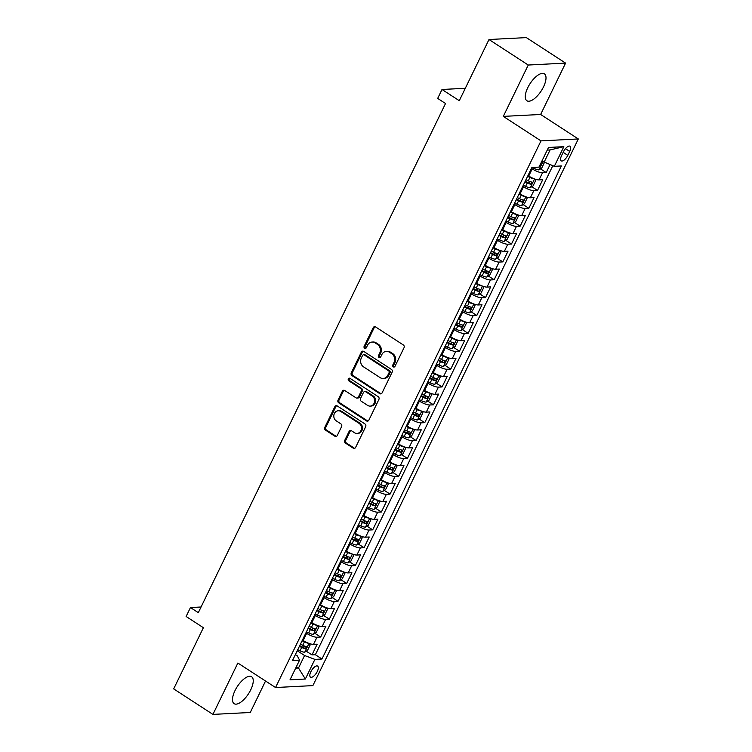 <?xml version="1.0" encoding="UTF-8"?>
<svg xmlns="http://www.w3.org/2000/svg" width="752" height="752" viewBox="0 0 752 752"><rect width="100%" height="100%" fill="white"/><g stroke="black" fill="none" stroke-linecap="round" stroke-linejoin="round"><path stroke-width="1.13" d="M393.305 366.873A1.41 1.231 -92.9 0 0 394.979 366.346L404.031 347.715A2.021 1.758 -92.9 0 0 403.335 344.961L375.596 326.932A2.021 1.758 -92.9 0 0 373.208 327.684L364.156 346.315A1.41 1.231 -92.9 0 0 365.312 348.43A1.41 1.231 -92.9 0 0 366.318 347.725L367.484 345.309A6.467 5.631 -92.9 0 1 372.09 342.057A6.467 5.631 -92.9 0 1 375.145 342.903L377.457 344.407A6.467 5.631 -92.9 0 1 379.657 353.224L378.491 355.63A1.41 1.231 -92.9 0 0 380.644 357.031L381.819 354.624A6.467 5.631 -92.9 0 1 386.415 351.372A6.467 5.631 -92.9 0 1 389.47 352.218L391.783 353.722A6.467 5.631 -92.9 0 1 393.992 362.539L392.826 364.946A1.41 1.231 -92.9 0 0 393.305 366.873M386.415 351.372L387.43 351.325A6.467 5.631 -92.9 0 1 390.485 352.162L392.798 353.666A6.467 5.631 -92.9 0 1 394.997 362.483L393.832 364.899A1.41 1.231 -92.9 0 0 394.471 366.91M375.154 326.735A2.021 1.758 -92.9 0 0 374.214 327.637L365.171 346.268A1.41 1.231 -92.9 0 0 365.81 348.279M372.09 342.057L373.095 342.01A6.467 5.631 -92.9 0 1 376.15 342.856L378.463 344.35A6.467 5.631 -92.9 0 1 380.672 353.167L379.497 355.583A1.41 1.231 -92.9 0 0 380.136 357.595M250.745 689.81A16.055 6.665 123 0 0 251.619 676.753A16.055 6.665 123 0 0 235 690.618A16.055 6.665 123 0 0 234.126 703.675A16.055 6.665 123 0 0 250.745 689.81M543.508 86.884A16.055 6.665 123 0 0 544.382 73.837A16.055 6.665 123 0 0 527.763 87.702A16.055 6.665 123 0 0 526.889 100.749A16.055 6.665 123 0 0 543.508 86.884M317.297 671.451A6.589 2.735 123 0 0 317.654 666.093A6.589 2.735 123 0 0 310.839 671.78A6.589 2.735 123 0 0 310.482 677.138A6.589 2.735 123 0 0 317.297 671.451M344.754 440.343A2.021 1.758 -92.9 0 0 345.45 443.097L353.224 448.154A2.021 1.758 -92.9 0 0 355.621 447.402L365.669 426.713A2.021 1.758 -92.9 0 0 364.983 423.959L337.244 405.93A2.021 1.758 -92.9 0 0 334.847 406.682L324.798 427.371A2.021 1.758 -92.9 0 0 325.494 430.125L334.894 436.235A2.021 1.758 -92.9 0 0 337.281 435.483L341.587 426.628A2.021 1.758 -92.9 0 0 340.891 423.874L336.229 420.847A5.405 4.709 -92.9 0 1 333.916 414.888A5.405 4.709 -92.9 0 1 338.231 410.761A5.405 4.709 -92.9 0 1 340.788 411.466L359.052 423.338A5.405 4.709 -92.9 0 1 361.364 429.298A5.405 4.709 -92.9 0 1 357.05 433.425A5.405 4.709 -92.9 0 1 354.493 432.72L351.447 430.736A2.021 1.758 -92.9 0 0 349.06 431.488L344.754 440.343L345.77 440.296A2.021 1.758 -92.9 0 0 346.456 443.05L354.239 448.107A2.021 1.758 -92.9 0 0 354.681 448.314M528.252 65.029L503.304 116.391L540.641 114.473L565.579 63.112L528.252 65.029L488.997 39.518L459.284 100.702L442.016 89.479L437.683 98.418L445.532 103.513L198.312 612.654L190.463 607.55L186.12 616.48L203.388 627.704L173.684 688.888L212.929 714.4L250.266 712.482L265.541 681.021M503.304 116.391L540.989 140.878L275.552 687.525L237.867 663.038L212.929 714.4M379.713 393.625A2.021 1.758 -92.9 0 0 382.101 392.873L392.149 372.184A2.021 1.758 -92.9 0 0 391.463 369.429L363.724 351.4A2.021 1.758 -92.9 0 0 361.327 352.152L351.278 372.842A2.021 1.758 -92.9 0 0 351.974 375.596L379.713 393.625L380.719 393.569A2.021 1.758 -92.9 0 0 381.161 393.775M378.905 399.444L368.865 420.142A2.021 1.758 -92.9 0 1 366.468 420.894L338.729 402.865A2.021 1.758 -92.9 0 1 338.043 400.111L342.339 391.256A2.021 1.758 -92.9 0 1 344.736 390.504L355.978 397.808A2.021 1.758 -92.9 0 0 358.375 397.056L361.223 391.181A2.021 1.758 -92.9 0 0 360.537 388.427L348.825 380.822A1.41 1.231 -92.9 0 1 350.018 378.359L378.218 396.689A2.021 1.758 -92.9 0 1 378.905 399.444M488.997 39.518L526.325 37.6L565.579 63.112M306.252 651.176L311.986 654.907L317.184 644.182L313.509 644.37L316.977 637.226A8.234 2.162 -154.1 0 1 306.656 633.353L305.923 632.874M314.928 633.316L320.653 637.038L325.86 626.322L322.176 626.51L325.654 619.366A8.234 2.162 -154.1 0 1 315.332 615.493L314.599 615.014M323.604 615.446L329.329 619.178L334.537 608.453L330.852 608.65L334.32 601.497A8.234 2.162 -154.1 0 1 324.009 597.624L323.275 597.144M332.281 597.586L338.005 601.309L343.213 590.593L339.528 590.781L342.997 583.637A8.234 2.162 -154.1 0 1 332.685 579.764L331.952 579.284M340.947 579.726L346.681 583.449L351.889 572.723L348.204 572.921L351.673 565.767A8.234 2.162 -154.1 0 1 341.361 561.894L340.618 561.415M349.624 561.857L355.358 565.579L360.556 554.863L356.88 555.051L360.349 547.907A8.234 2.162 -154.1 0 1 350.028 544.034L349.295 543.555M358.3 543.997L364.034 547.719L369.232 536.994L365.547 537.191L369.025 530.038A8.234 2.162 -154.1 0 1 358.704 526.165L357.971 525.686M366.976 526.127L372.701 529.85L377.908 519.134L374.223 519.322L377.692 512.178A8.234 2.162 -154.1 0 1 367.38 508.305L366.647 507.826M375.652 508.267L381.377 511.99L386.584 501.274L382.9 501.462L386.368 494.318A8.234 2.162 -154.1 0 1 376.056 490.436L375.323 489.966M384.319 490.398L390.053 494.12L395.261 483.404L391.576 483.592L395.044 476.448A8.234 2.162 -154.1 0 1 384.733 472.576L383.99 472.096M392.995 472.538L398.729 476.26L403.937 465.544L400.252 465.732L403.721 458.588A8.234 2.162 -154.1 0 1 393.399 454.706L392.666 454.236M401.671 454.669L407.405 458.391L412.604 447.675L408.928 447.863L412.397 440.719A8.234 2.162 -154.1 0 1 402.076 436.846L401.342 436.367M410.348 436.809L416.072 440.531L421.28 429.815L417.595 430.003L421.073 422.859A8.234 2.162 -154.1 0 1 410.752 418.986L410.019 418.507M419.024 418.939L424.748 422.671L429.956 411.946L426.271 412.134L429.74 404.99A8.234 2.162 -154.1 0 1 419.428 401.117L418.695 400.637M427.7 401.079L433.425 404.802L438.632 394.086L434.947 394.274L438.416 387.13A8.234 2.162 -154.1 0 1 428.104 383.257L427.371 382.777M436.367 383.21L442.101 386.942L447.308 376.216L443.624 376.404L447.092 369.26A8.234 2.162 -154.1 0 1 436.78 365.387L436.038 364.908M445.043 365.35L450.777 369.072L455.975 358.356L452.3 358.544L455.768 351.4A8.234 2.162 -154.1 0 1 445.447 347.527L444.714 347.048M453.719 347.48L459.453 351.212L464.651 340.487L460.967 340.684L464.445 333.531A8.234 2.162 -154.1 0 1 454.123 329.658L453.39 329.179M462.395 329.62L468.12 333.343L473.328 322.627L469.643 322.815L473.111 315.671A8.234 2.162 -154.1 0 1 462.8 311.798L462.066 311.319M471.072 311.76L476.796 315.483L482.004 304.757L478.319 304.955L481.788 297.801A8.234 2.162 -154.1 0 1 471.476 293.929L470.743 293.449M479.738 293.891L485.472 297.613L490.68 286.897L486.995 287.085L490.464 279.941A8.234 2.162 -154.1 0 1 480.152 276.069L479.409 275.589M488.415 276.031L494.149 279.753L499.356 269.037L495.671 269.225L499.14 262.072A8.234 2.162 -154.1 0 1 488.819 258.199L488.086 257.72M497.091 258.162L502.825 261.884L508.023 251.168L504.348 251.356L507.816 244.212A8.234 2.162 -154.1 0 1 497.495 240.339L496.762 239.86M505.767 240.302L511.492 244.024L516.699 233.308L513.014 233.496L516.492 226.352A8.234 2.162 -154.1 0 1 506.171 222.47L505.438 222M514.443 222.432L520.168 226.155L525.375 215.439L521.691 215.627L525.159 208.483A8.234 2.162 -154.1 0 1 514.847 204.61L514.114 204.13M523.11 204.572L528.844 208.295L534.052 197.579L530.367 197.767L533.835 190.623A8.234 2.162 -154.1 0 1 523.524 186.74L522.79 186.27M531.786 186.703L537.52 190.425L542.728 179.709L539.043 179.897A8.234 2.162 -154.1 0 1 528.722 176.024L527.989 175.545M313.509 644.37A8.234 2.162 25.9 0 1 303.188 640.497L302.454 640.018M322.176 626.51A8.234 2.162 25.9 0 1 311.864 622.637L311.131 622.158M330.852 608.65A8.234 2.162 25.9 0 1 320.54 604.768L319.807 604.298M339.528 590.781A8.234 2.162 25.9 0 1 329.216 586.908L328.474 586.428M348.204 572.921A8.234 2.162 25.9 0 1 337.883 569.038L337.15 568.568M356.88 555.051A8.234 2.162 25.9 0 1 346.559 551.178L345.826 550.699M365.547 537.191A8.234 2.162 25.9 0 1 355.235 533.318L354.502 532.839M374.223 519.322A8.234 2.162 25.9 0 1 363.912 515.449L363.178 514.97M382.9 501.462A8.234 2.162 25.9 0 1 372.588 497.589L371.845 497.11M391.576 483.592A8.234 2.162 25.9 0 1 381.264 479.72L380.521 479.24M400.252 465.732A8.234 2.162 25.9 0 1 389.931 461.86L389.198 461.38M408.928 447.863A8.234 2.162 25.9 0 1 398.607 443.99L397.874 443.511M417.595 430.003A8.234 2.162 25.9 0 1 407.283 426.13L406.55 425.651M426.271 412.134A8.234 2.162 25.9 0 1 415.959 408.261L415.226 407.781M434.947 394.274A8.234 2.162 25.9 0 1 424.636 390.401L423.893 389.921M443.624 376.404A8.234 2.162 25.9 0 1 433.302 372.531L432.569 372.052M452.3 358.544A8.234 2.162 25.9 0 1 441.979 354.671L441.245 354.192M460.967 340.684A8.234 2.162 25.9 0 1 450.655 336.802L449.922 336.332M469.643 322.815A8.234 2.162 25.9 0 1 459.331 318.942L458.598 318.463M478.319 304.955A8.234 2.162 25.9 0 1 468.007 301.073L467.265 300.603M486.995 287.085A8.234 2.162 25.9 0 1 476.683 283.213L475.941 282.733M495.671 269.225A8.234 2.162 25.9 0 1 485.35 265.353L484.617 264.873M504.348 251.356A8.234 2.162 25.9 0 1 494.026 247.483L493.293 247.004M513.014 233.496A8.234 2.162 25.9 0 1 502.703 229.623L501.969 229.144M521.691 215.627A8.234 2.162 25.9 0 1 511.379 211.754L510.646 211.274M530.367 197.767A8.234 2.162 25.9 0 1 520.055 193.894L519.312 193.414M563.455 151.744L561.547 155.673A6.383 2.651 123 0 0 561.199 160.862A6.383 2.651 123 0 0 567.798 155.354L569.706 151.425A6.383 2.651 123 0 0 570.063 146.236A6.383 2.651 123 0 0 563.455 151.744M540.989 140.878L578.316 138.96L312.879 685.608L275.552 687.525M311.986 654.907L315.361 654.729L321.959 659.015L561.368 165.957L554.309 166.324L541.901 161.088M321.959 659.015L314.891 659.382L305.35 679.028L290.018 679.817L299.559 660.171L292.5 660.529L531.908 167.47L538.977 167.113L548.518 147.458L563.85 146.668L554.309 166.324M540.462 168.843L546.196 172.565L542.512 172.753A8.234 2.162 -154.1 0 1 532.2 168.88L531.457 168.401M537.52 190.425L533.835 190.623M528.844 208.295L525.159 208.483M520.168 226.155L516.492 226.352M511.492 244.024L507.816 244.212M502.825 261.884L499.14 262.072M494.149 279.753L490.464 279.941M485.472 297.613L481.788 297.801M476.796 315.483L473.111 315.671M468.12 333.343L464.445 333.531M459.453 351.212L455.768 351.4M450.777 369.072L447.092 369.26M442.101 386.942L438.416 387.13M433.425 404.802L429.74 404.99M424.748 422.671L421.073 422.859M416.072 440.531L412.397 440.719M407.405 458.391L403.721 458.588M398.729 476.26L395.044 476.448M390.053 494.12L386.368 494.318M381.377 511.99L377.692 512.178M372.701 529.85L369.025 530.038M364.034 547.719L360.349 547.907M355.358 565.579L351.673 565.767M346.681 583.449L342.997 583.637M338.005 601.309L334.32 601.497M329.329 619.178L325.654 619.366M320.653 637.038L316.977 637.226M315.361 654.729L552.795 165.75M546.196 172.565L550.013 164.707M296.41 666.648L298.506 668.011L304.579 655.509L297.247 650.743M543.997 162.451L550.069 149.939L547.24 150.09M540.641 114.473L578.316 138.96M201.047 607.005L190.463 607.55M465.319 88.285L442.016 89.479M295.677 668.152L298.506 668.011L305.35 679.028M295.367 654.616L297.313 655.876L299.559 660.171M304.579 655.509L314.891 659.382M550.069 149.939L563.85 146.668M363.272 351.193A2.021 1.758 -92.9 0 0 362.332 352.096L352.293 372.785A2.021 1.758 -92.9 0 0 352.979 375.539L380.719 393.569M389.057 372.71A1.41 1.231 -92.9 0 0 388.568 370.774L364.222 354.953A1.41 1.231 -92.9 0 0 362.549 355.48L361.317 358.018A6.467 5.631 -92.9 0 0 363.517 366.835L380.164 377.654A6.467 5.631 -92.9 0 0 383.219 378.5A6.467 5.631 -92.9 0 0 387.816 375.248L389.057 372.71L390.062 372.654A1.41 1.231 -92.9 0 0 389.583 370.727L388.568 370.774M363.554 354.765L364.56 354.718A1.41 1.231 -92.9 0 1 365.228 354.897L389.583 370.727M383.219 378.5L384.225 378.444A6.467 5.631 -92.9 0 0 388.831 375.201L387.816 375.248M390.062 372.654L388.831 375.201M344.284 390.297A2.021 1.758 -92.9 0 0 343.344 391.2L339.049 400.055A2.021 1.758 -92.9 0 0 339.735 402.809L367.474 420.838A2.021 1.758 -92.9 0 0 367.925 421.045M356.937 398.071L357.943 398.024A2.021 1.758 -92.9 0 0 359.381 397.009L362.238 391.134A2.021 1.758 -92.9 0 0 361.543 388.38L349.83 380.766L348.825 380.822M349.859 378.275A1.41 1.231 -92.9 0 0 349.83 380.766M367.653 405.394A5.405 4.709 -92.9 0 0 370.21 406.108A5.405 4.709 -92.9 0 0 374.524 401.972A5.405 4.709 -92.9 0 0 372.212 396.013L365.773 391.839A2.021 1.758 -92.9 0 0 363.385 392.591L360.528 398.466A2.021 1.758 -92.9 0 0 361.223 401.22L367.653 405.394M370.21 406.108L371.215 406.052A5.405 4.709 -92.9 0 0 375.539 401.925A5.405 4.709 -92.9 0 0 373.218 395.966L372.212 396.013M364.823 391.576L365.829 391.519A2.021 1.758 -92.9 0 1 366.788 391.783L373.218 395.966M351.005 430.529A2.021 1.758 -92.9 0 0 350.065 431.441L345.77 440.296M357.05 433.425L358.055 433.368A5.405 4.709 -92.9 0 0 362.37 429.242A5.405 4.709 -92.9 0 0 360.058 423.282L359.052 423.338M338.231 410.761L339.237 410.705A5.405 4.709 -92.9 0 1 341.793 411.41L360.058 423.282M336.793 405.723A2.021 1.758 -92.9 0 0 335.853 406.635L325.813 427.324A2.021 1.758 -92.9 0 0 326.5 430.078L335.9 436.188A2.021 1.758 -92.9 0 0 336.341 436.395M544.363 162.582L541.778 167.978L538.893 169.867A5.452 1.429 -154.1 0 1 534.268 168.495L532.106 167.461M539.353 166.333A5.452 1.429 25.9 0 0 539.598 166.389L540.632 164.246A5.452 1.429 -154.1 0 1 540.387 164.19M534.183 178.788A5.452 1.429 -154.1 0 1 529.925 177.434L527.613 176.325M529.032 176.222L527.923 175.686M534.681 178.976L535.706 180.48L533.112 185.838L530.226 187.727A5.452 1.429 -154.1 0 1 525.592 186.364L523.279 185.255M524.924 181.862L527.237 182.971A5.452 1.429 25.9 0 0 530.921 184.249L531.965 182.106A5.452 1.429 -154.1 0 1 528.28 180.828L525.968 179.719M530.282 181.655L528.656 182.783A2.782 0.733 -154.1 0 1 527.5 182.313L525.234 181.232M525.507 196.657A5.452 1.429 -154.1 0 1 521.258 195.294L518.936 194.185M520.356 194.091L519.247 193.555M526.005 196.836L527.039 198.349L524.435 203.707L521.55 205.597A5.452 1.429 -154.1 0 1 516.915 204.224L514.603 203.115M516.248 199.722L518.57 200.831A5.452 1.429 25.9 0 0 522.245 202.119L523.289 199.966A5.452 1.429 -154.1 0 1 519.604 198.688L517.291 197.579M521.606 199.515L519.989 200.643A2.782 0.733 -154.1 0 1 518.824 200.173L516.558 199.092M516.831 214.517A5.452 1.429 -154.1 0 1 512.582 213.154L510.27 212.055M511.689 211.951L510.57 211.415M517.329 214.705L518.363 216.209L515.759 221.567L512.873 223.457A5.452 1.429 -154.1 0 1 508.239 222.094L505.927 220.985M507.581 217.591L509.894 218.7A5.452 1.429 25.9 0 0 513.569 219.979L514.612 217.836A5.452 1.429 -154.1 0 1 510.928 216.557L508.615 215.448M512.939 217.384L511.313 218.512A2.782 0.733 -154.1 0 1 510.147 218.042L507.882 216.961M508.155 232.377A5.452 1.429 -154.1 0 1 503.906 231.024L501.593 229.915M503.013 229.821L501.894 229.285M508.653 232.565L509.687 234.079L507.083 239.437L504.197 241.326A5.452 1.429 -154.1 0 1 499.572 239.954L497.251 238.845M498.905 235.451L501.217 236.56A5.452 1.429 25.9 0 0 504.893 237.839L505.936 235.696A5.452 1.429 -154.1 0 1 502.261 234.417L499.939 233.308M504.263 235.244L502.637 236.372A2.782 0.733 -154.1 0 1 501.471 235.902L499.206 234.821M499.488 250.247A5.452 1.429 -154.1 0 1 495.23 248.884L492.917 247.784M494.337 247.681L493.227 247.145M499.977 250.435L501.011 251.939L498.407 257.297L495.521 259.186A5.452 1.429 -154.1 0 1 490.896 257.823L488.584 256.714M490.229 253.321L492.541 254.43A5.452 1.429 25.9 0 0 496.226 255.708L497.26 253.565A5.452 1.429 -154.1 0 1 493.585 252.277L491.272 251.177M495.587 253.114L493.961 254.242A2.782 0.733 -154.1 0 1 492.795 253.772L490.539 252.681M490.812 268.107A5.452 1.429 -154.1 0 1 486.553 266.753L484.241 265.644M485.66 265.541L484.551 265.014M491.31 268.295L492.334 269.808L489.74 275.166L486.845 277.056A5.452 1.429 -154.1 0 1 482.22 275.683L479.908 274.574M481.553 271.181L483.865 272.29A5.452 1.429 25.9 0 0 487.55 273.568L488.584 271.425A5.452 1.429 -154.1 0 1 484.908 270.147L482.596 269.037M486.911 270.974L485.284 272.102A2.782 0.733 -154.1 0 1 484.119 271.632L481.863 270.551M482.135 285.976A5.452 1.429 -154.1 0 1 477.887 284.613L475.565 283.504M476.984 283.41L475.875 282.874M482.634 286.155L483.668 287.668L481.064 293.026L478.178 294.916A5.452 1.429 -154.1 0 1 473.544 293.553L471.231 292.443M472.876 289.05L475.189 290.15A5.452 1.429 25.9 0 0 478.874 291.438L479.917 289.294A5.452 1.429 -154.1 0 1 476.232 288.007L473.92 286.907M478.234 288.834L476.618 289.971A2.782 0.733 -154.1 0 1 475.452 289.501L473.187 288.411M473.459 303.836A5.452 1.429 -154.1 0 1 469.21 302.483L466.898 301.373M468.308 301.27L467.199 300.744M473.957 304.024L474.991 305.528L472.388 310.896L469.502 312.785A5.452 1.429 -154.1 0 1 464.868 311.413L462.555 310.303M464.2 306.91L466.522 308.019A5.452 1.429 25.9 0 0 470.197 309.298L471.241 307.154A5.452 1.429 -154.1 0 1 467.556 305.876L465.244 304.767M469.568 306.703L467.941 307.831A2.782 0.733 -154.1 0 1 466.776 307.361L464.51 306.28M464.783 321.706A5.452 1.429 -154.1 0 1 460.534 320.343L458.222 319.233M459.641 319.139L458.523 318.604M465.281 321.884L466.315 323.398L463.711 328.756L460.826 330.645A5.452 1.429 -154.1 0 1 456.201 329.273L453.879 328.173M455.533 324.779L457.846 325.879A5.452 1.429 25.9 0 0 461.521 327.167L462.565 325.024A5.452 1.429 -154.1 0 1 458.889 323.736L456.567 322.627M460.891 324.563L459.265 325.701A2.782 0.733 -154.1 0 1 458.1 325.231L455.834 324.14M456.116 339.566A5.452 1.429 -154.1 0 1 451.858 338.212L449.546 337.103M450.965 336.999L449.856 336.473M456.605 339.754L457.639 341.258L455.035 346.625L452.149 348.514A5.452 1.429 -154.1 0 1 447.525 347.142L445.203 346.033M446.857 342.639L449.17 343.749A5.452 1.429 25.9 0 0 452.845 345.027L453.888 342.884A5.452 1.429 -154.1 0 1 450.213 341.605L447.901 340.496M452.215 342.433L450.589 343.561A2.782 0.733 -154.1 0 1 449.423 343.091L447.158 342.01M447.44 357.435A5.452 1.429 -154.1 0 1 443.182 356.072L440.869 354.963M442.289 354.869L441.18 354.333M447.938 357.614L448.963 359.127L446.359 364.485L443.473 366.374A5.452 1.429 -154.1 0 1 438.848 365.002L436.536 363.902M438.181 360.499L440.493 361.609A5.452 1.429 25.9 0 0 444.178 362.896L445.212 360.753A5.452 1.429 -154.1 0 1 441.537 359.465L439.224 358.356M443.539 360.293L441.913 361.43A2.782 0.733 -154.1 0 1 440.747 360.96L438.491 359.87M438.764 375.295A5.452 1.429 -154.1 0 1 434.506 373.941L432.193 372.832M433.613 372.729L432.503 372.202M439.262 375.483L440.287 376.987L437.692 382.345L434.806 384.244A5.452 1.429 -154.1 0 1 430.172 382.871L427.86 381.762M429.505 378.369L431.817 379.478A5.452 1.429 25.9 0 0 435.502 380.756L436.545 378.613A5.452 1.429 -154.1 0 1 432.861 377.335L430.548 376.226M434.863 378.162L433.246 379.29A2.782 0.733 -154.1 0 1 432.08 378.82L429.815 377.739M430.088 393.164A5.452 1.429 -154.1 0 1 425.839 391.801L423.517 390.692M424.936 390.598L423.827 390.062M430.586 393.343L431.62 394.856L429.016 400.214L426.13 402.104A5.452 1.429 -154.1 0 1 421.496 400.731L419.184 399.622M420.829 396.229L423.15 397.338A5.452 1.429 25.9 0 0 426.826 398.626L427.869 396.483A5.452 1.429 -154.1 0 1 424.184 395.195L421.872 394.086M426.187 396.022L424.57 397.15A2.782 0.733 -154.1 0 1 423.404 396.68L421.139 395.599M421.411 411.024A5.452 1.429 -154.1 0 1 417.163 409.671L414.85 408.562M416.27 408.458L415.151 407.932M421.91 411.212L422.944 412.716L420.34 418.074L417.454 419.964A5.452 1.429 -154.1 0 1 412.82 418.601L410.507 417.492M412.162 414.098L414.474 415.207A5.452 1.429 25.9 0 0 418.15 416.486L419.193 414.343A5.452 1.429 -154.1 0 1 415.518 413.064L413.196 411.955M417.52 413.891L415.894 415.019A2.782 0.733 -154.1 0 1 414.728 414.549L412.463 413.468M412.735 428.894A5.452 1.429 -154.1 0 1 408.486 427.531L406.174 426.422M407.593 426.328L406.475 425.792M413.233 429.072L414.267 430.586L411.664 435.944L408.778 437.833A5.452 1.429 -154.1 0 1 404.153 436.461L401.831 435.352M403.486 431.958L405.798 433.067A5.452 1.429 25.9 0 0 409.473 434.355L410.517 432.212A5.452 1.429 -154.1 0 1 406.841 430.924L404.52 429.815M408.844 431.751L407.217 432.879A2.782 0.733 -154.1 0 1 406.052 432.409L403.786 431.328M404.068 446.754A5.452 1.429 -154.1 0 1 399.81 445.4L397.498 444.291M398.917 444.188L397.808 443.652M404.557 446.942L405.591 448.446L402.987 453.804L400.102 455.693A5.452 1.429 -154.1 0 1 395.477 454.33L393.164 453.221M394.809 449.828L397.122 450.937A5.452 1.429 25.9 0 0 400.807 452.215L401.841 450.072A5.452 1.429 -154.1 0 1 398.165 448.794L395.853 447.684M400.167 449.621L398.541 450.749A2.782 0.733 -154.1 0 1 397.376 450.279L395.12 449.198M395.392 464.614A5.452 1.429 -154.1 0 1 391.134 463.26L388.822 462.151M390.241 462.057L389.132 461.521M395.89 464.802L396.915 466.315L394.321 471.673L391.425 473.563A5.452 1.429 -154.1 0 1 386.801 472.19L384.488 471.081M386.133 467.688L388.446 468.797A5.452 1.429 25.9 0 0 392.13 470.085L393.164 467.932A5.452 1.429 -154.1 0 1 389.489 466.654L387.177 465.544M391.491 467.481L389.865 468.609A2.782 0.733 -154.1 0 1 388.699 468.139L386.443 467.058M386.716 482.483A5.452 1.429 -154.1 0 1 382.467 481.12L380.145 480.02M381.565 479.917L380.456 479.381M387.214 482.671L388.248 484.175L385.644 489.533L382.759 491.423A5.452 1.429 -154.1 0 1 378.124 490.06L375.812 488.95M377.457 485.557L379.779 486.666A5.452 1.429 25.9 0 0 383.454 487.945L384.498 485.801A5.452 1.429 -154.1 0 1 380.813 484.523L378.5 483.414M382.815 485.35L381.198 486.478A2.782 0.733 -154.1 0 1 380.033 486.008L377.767 484.927M378.04 500.343A5.452 1.429 -154.1 0 1 373.791 498.99L371.479 497.88M372.889 497.786L371.779 497.251M378.538 500.531L379.572 502.045L376.968 507.403L374.082 509.292A5.452 1.429 -154.1 0 1 369.448 507.92L367.136 506.81M368.781 503.417L371.103 504.526A5.452 1.429 25.9 0 0 374.778 505.805L375.821 503.661A5.452 1.429 -154.1 0 1 372.137 502.383L369.824 501.274M374.148 503.21L372.522 504.338A2.782 0.733 -154.1 0 1 371.356 503.868L369.091 502.787M369.364 518.213A5.452 1.429 -154.1 0 1 365.115 516.85L362.802 515.75M364.222 515.646L363.103 515.111M369.862 518.401L370.896 519.905L368.292 525.263L365.406 527.152A5.452 1.429 -154.1 0 1 360.781 525.789L358.46 524.68M360.114 521.286L362.426 522.396A5.452 1.429 25.9 0 0 366.102 523.674L367.145 521.531A5.452 1.429 -154.1 0 1 363.47 520.243L361.148 519.143M365.472 521.08L363.846 522.208A2.782 0.733 -154.1 0 1 362.68 521.738L360.415 520.647M360.697 536.073A5.452 1.429 -154.1 0 1 356.439 534.719L354.126 533.61M355.546 533.506L354.436 532.98M361.186 536.261L362.22 537.774L359.616 543.132L356.73 545.021A5.452 1.429 -154.1 0 1 352.105 543.649L349.783 542.54M351.438 539.146L353.75 540.256A5.452 1.429 25.9 0 0 357.426 541.534L358.469 539.391A5.452 1.429 -154.1 0 1 354.794 538.112L352.481 537.003M356.796 538.94L355.17 540.068A2.782 0.733 -154.1 0 1 354.004 539.598L351.739 538.517M352.021 553.942A5.452 1.429 -154.1 0 1 347.762 552.579L345.45 551.47M346.869 551.376L345.76 550.84M352.519 554.121L353.543 555.634L350.94 560.992L348.054 562.881A5.452 1.429 -154.1 0 1 343.429 561.518L341.117 560.409M342.762 557.016L345.074 558.116A5.452 1.429 25.9 0 0 348.759 559.403L349.793 557.26A5.452 1.429 -154.1 0 1 346.117 555.972L343.805 554.873M348.12 556.8L346.493 557.937A2.782 0.733 -154.1 0 1 345.328 557.467L343.072 556.377M343.344 571.802A5.452 1.429 -154.1 0 1 339.086 570.448L336.774 569.339M338.193 569.236L337.084 568.709M343.843 571.99L344.867 573.494L342.273 578.861L339.387 580.751A5.452 1.429 -154.1 0 1 334.753 579.378L332.44 578.269M334.085 574.876L336.398 575.985A5.452 1.429 25.9 0 0 340.083 577.263L341.126 575.12A5.452 1.429 -154.1 0 1 337.441 573.842L335.129 572.733M339.443 574.669L337.827 575.797A2.782 0.733 -154.1 0 1 336.661 575.327L334.396 574.246M334.668 589.671A5.452 1.429 -154.1 0 1 330.419 588.308L328.098 587.199M329.517 587.105L328.408 586.569M335.166 589.85L336.2 591.363L333.597 596.721L330.711 598.611A5.452 1.429 -154.1 0 1 326.077 597.238L323.764 596.139M325.409 592.745L327.731 593.845A5.452 1.429 25.9 0 0 331.406 595.133L332.45 592.99A5.452 1.429 -154.1 0 1 328.765 591.702L326.453 590.593M330.767 592.529L329.15 593.666A2.782 0.733 -154.1 0 1 327.985 593.196L325.719 592.106M325.992 607.531A5.452 1.429 -154.1 0 1 321.743 606.178L319.431 605.069M320.85 604.965L319.732 604.439M326.49 607.719L327.524 609.223L324.92 614.591L322.035 616.48A5.452 1.429 -154.1 0 1 317.4 615.108L315.088 613.999M316.742 610.605L319.055 611.714A5.452 1.429 25.9 0 0 322.73 612.993L323.774 610.85A5.452 1.429 -154.1 0 1 320.098 609.571L317.776 608.462M322.1 610.398L320.474 611.526A2.782 0.733 -154.1 0 1 319.309 611.056L317.043 609.975M317.316 625.401A5.452 1.429 -154.1 0 1 313.067 624.038L310.755 622.929M312.174 622.835L311.055 622.299M317.814 625.579L318.848 627.093L316.244 632.451L313.358 634.34A5.452 1.429 -154.1 0 1 308.734 632.968L306.412 631.868M308.066 628.465L310.379 629.574A5.452 1.429 25.9 0 0 314.054 630.862L315.097 628.719A5.452 1.429 -154.1 0 1 311.422 627.431L309.1 626.322M313.424 628.258L311.798 629.396A2.782 0.733 -154.1 0 1 310.632 628.926L308.367 627.835M308.649 643.261A5.452 1.429 -154.1 0 1 304.391 641.907L302.078 640.798M303.498 640.695L302.389 640.168M309.138 643.449L310.172 644.953L307.568 650.311L304.682 652.21A5.452 1.429 -154.1 0 1 300.057 650.837L297.745 649.728M299.39 646.335L301.702 647.444A5.452 1.429 25.9 0 0 305.387 648.722L306.421 646.579A5.452 1.429 -154.1 0 1 302.746 645.301L300.433 644.191M304.748 646.128L303.122 647.256A2.782 0.733 -154.1 0 1 301.956 646.786L299.7 645.705M303.188 640.497L306.656 633.353M311.864 622.637L315.332 615.493M320.54 604.768L324.009 597.624M329.216 586.908L332.685 579.764M337.883 569.038L341.361 561.894M346.559 551.178L350.028 544.034M355.235 533.318L358.704 526.165M363.912 515.449L367.38 508.305M372.588 497.589L376.056 490.436M381.264 479.72L384.733 472.576M389.931 461.86L393.399 454.706M398.607 443.99L402.076 436.846M407.283 426.13L410.752 418.986M415.959 408.261L419.428 401.117M424.636 390.401L428.104 383.257M433.302 372.531L436.78 365.387M441.979 354.671L445.447 347.527M450.655 336.802L454.123 329.658M459.331 318.942L462.8 311.798M468.007 301.073L471.476 293.929M476.683 283.213L480.152 276.069M485.35 265.353L488.819 258.199M494.026 247.483L497.495 240.339M502.703 229.623L506.171 222.47M511.379 211.754L514.847 204.61M520.055 193.894L523.524 186.74M528.722 176.024L532.2 168.88M539.043 179.897L542.512 172.753M565.457 148.661L569.706 151.425M563.163 152.336L567.798 155.354M394.997 362.483L393.992 362.539M392.798 353.666L391.783 353.722M390.485 352.162L389.47 352.218M379.497 355.583L378.491 355.63M380.672 353.167L379.657 353.224M378.463 344.35L377.457 344.407M376.15 342.856L375.145 342.903M365.171 346.268L364.156 346.315M374.214 327.637L373.208 327.684M393.832 364.899L392.826 364.946M352.979 375.539L351.974 375.596M352.293 372.785L351.278 372.842M362.332 352.096L361.327 352.152M365.228 354.897L364.222 354.953M367.474 420.838L366.468 420.894M339.735 402.809L338.729 402.865M339.049 400.055L338.043 400.111M343.344 391.2L342.339 391.256M359.381 397.009L358.375 397.056M362.238 391.134L361.223 391.181M361.543 388.38L360.537 388.427M366.788 391.783L365.773 391.839M350.065 431.441L349.06 431.488M341.793 411.41L340.788 411.466M335.9 436.188L334.894 436.235M326.5 430.078L325.494 430.125M325.813 427.324L324.798 427.371M335.853 406.635L334.847 406.682M354.239 448.107L353.224 448.154M346.456 443.05L345.45 443.097M538.968 169.82L542.897 161.736M534.268 168.495L534.841 167.32M530.292 187.68L534.55 178.929M528.28 180.828L529.925 177.434M525.592 186.364L527.237 182.971M528.656 182.783L530.921 184.249M521.615 205.55L525.874 196.789M519.604 198.688L521.258 195.294M516.915 204.224L518.57 200.831M519.989 200.643L522.245 202.119M512.949 223.41L517.197 214.658M510.928 216.557L512.582 213.154M508.239 222.094L509.894 218.7M511.313 218.512L513.569 219.979M504.272 241.279L508.521 232.518M502.261 234.417L503.906 231.024M499.572 239.954L501.217 236.56M502.637 236.372L504.893 237.839M495.596 259.139L499.854 250.378M493.585 252.277L495.23 248.884M490.896 257.823L492.541 254.43M493.961 254.242L496.226 255.708M486.92 277.009L491.178 268.248M484.908 270.147L486.553 266.753M482.22 275.683L483.865 272.29M485.284 272.102L487.55 273.568M478.244 294.869L482.502 286.108M476.232 288.007L477.887 284.613M473.544 293.553L475.189 290.15M476.618 289.971L478.874 291.438M469.577 312.738L473.826 303.977M467.556 305.876L469.21 302.483M464.868 311.413L466.522 308.019M467.941 307.831L470.197 309.298M460.901 330.598L465.15 321.837M458.889 323.736L460.534 320.343M456.201 329.273L457.846 325.879M459.265 325.701L461.521 327.167M452.225 348.467L456.473 339.707M450.213 341.605L451.858 338.212M447.525 347.142L449.17 343.749M450.589 343.561L452.845 345.027M443.548 366.327L447.807 357.567M441.537 359.465L443.182 356.072M438.848 365.002L440.493 361.609M441.913 361.43L444.178 362.896M434.872 384.197L439.13 375.436M432.861 377.335L434.506 373.941M430.172 382.871L431.817 379.478M433.246 379.29L435.502 380.756M426.205 402.057L430.454 393.296M424.184 395.195L425.839 391.801M421.496 400.731L423.15 397.338M424.57 397.15L426.826 398.626M417.529 419.917L421.778 411.165M415.518 413.064L417.163 409.671M412.82 418.601L414.474 415.207M415.894 415.019L418.15 416.486M408.853 437.786L413.102 429.025M406.841 430.924L408.486 427.531M404.153 436.461L405.798 433.067M407.217 432.879L409.473 434.355M400.177 455.646L404.435 446.895M398.165 448.794L399.81 445.4M395.477 454.33L397.122 450.937M398.541 450.749L400.807 452.215M391.501 473.516L395.759 464.755M389.489 466.654L391.134 463.26M386.801 472.19L388.446 468.797M389.865 468.609L392.13 470.085M382.824 491.376L387.083 482.624M380.813 484.523L382.467 481.12M378.124 490.06L379.779 486.666M381.198 486.478L383.454 487.945M374.158 509.245L378.406 500.484M372.137 502.383L373.791 498.99M369.448 507.92L371.103 504.526M372.522 504.338L374.778 505.805M365.481 527.105L369.73 518.344M363.47 520.243L365.115 516.85M360.781 525.789L362.426 522.396M363.846 522.208L366.102 523.674M356.805 544.974L361.054 536.214M354.794 538.112L356.439 534.719M352.105 543.649L353.75 540.256M355.17 540.068L357.426 541.534M348.129 562.834L352.387 554.074M346.117 555.972L347.762 552.579M343.429 561.518L345.074 558.116M346.493 557.937L348.759 559.403M339.453 580.704L343.711 571.943M337.441 573.842L339.086 570.448M334.753 579.378L336.398 575.985M337.827 575.797L340.083 577.263M330.786 598.564L335.035 589.803M328.765 591.702L330.419 588.308M326.077 597.238L327.731 593.845M329.15 593.666L331.406 595.133M322.11 616.433L326.359 607.672M320.098 609.571L321.743 606.178M317.4 615.108L319.055 611.714M320.474 611.526L322.73 612.993M313.434 634.293L317.682 625.532M311.422 627.431L313.067 624.038M308.734 632.968L310.379 629.574M311.798 629.396L314.054 630.862M304.757 652.163L309.016 643.402M302.746 645.301L304.391 641.907M300.057 650.837L301.702 647.444M303.122 647.256L305.387 648.722"/></g></svg>
